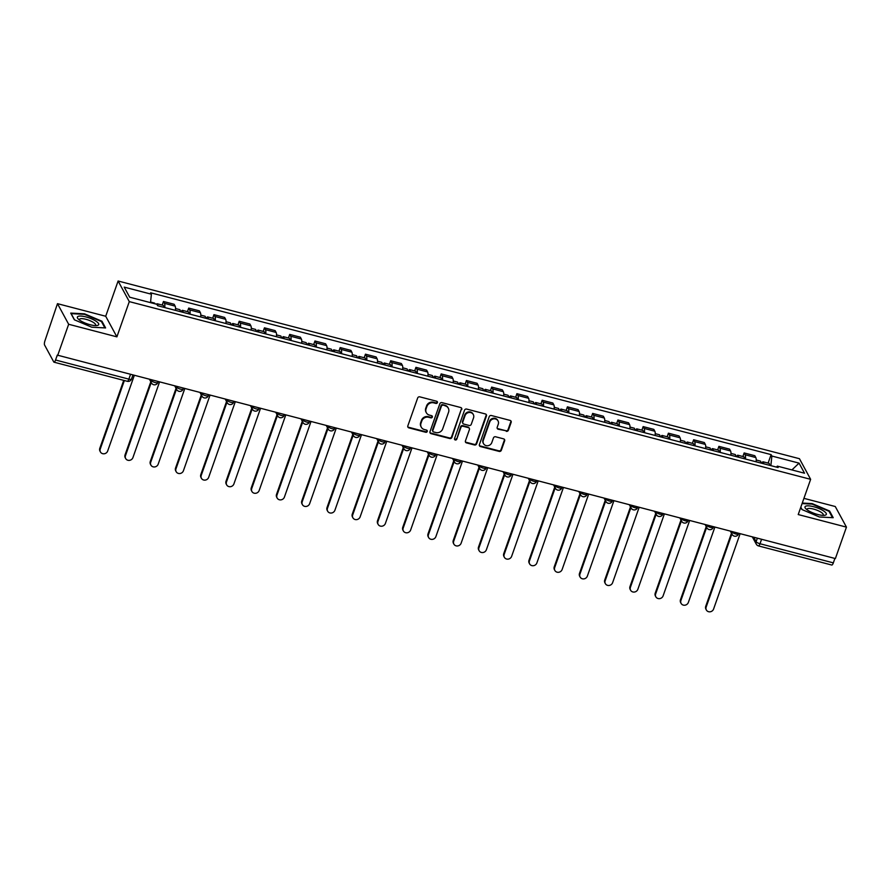 <?xml version="1.0" encoding="UTF-8"?>
<svg xmlns="http://www.w3.org/2000/svg" width="891" height="891" viewBox="0 0 891 891"><rect width="100%" height="100%" fill="white"/><g stroke="black" fill="none" stroke-linecap="round" stroke-linejoin="round"><path stroke-width="1.34" d="M437.414 402.632A1.192 1.103 151.5 0 0 436.679 401.251L419.806 396.851A1.715 1.57 151.5 0 0 417.667 397.987L407.833 425.898A1.715 1.57 151.5 0 0 408.88 427.869L425.753 432.269A1.192 1.103 151.5 0 0 427.19 430.609A1.192 1.103 151.5 0 0 426.522 430.097L424.339 429.529A5.469 5.034 151.5 0 1 420.998 423.236L421.822 420.908A5.469 5.034 151.5 0 1 428.649 417.278L430.832 417.846A1.192 1.103 151.5 0 0 432.269 416.186A1.192 1.103 151.5 0 0 431.6 415.674L429.417 415.106A5.469 5.034 151.5 0 1 426.076 408.813L426.9 406.496A5.469 5.034 151.5 0 1 433.728 402.855L435.911 403.423A1.192 1.103 151.5 0 0 437.414 402.632M426.355 412.756L426.032 412.154A5.469 5.034 151.5 0 1 425.753 408.212L426.577 405.895A5.469 5.034 151.5 0 1 433.405 402.253L435.588 402.821A1.192 1.103 151.5 0 0 437.136 401.496M407.8 426.811A1.715 1.57 151.5 0 0 408.557 427.268L425.43 431.667A1.192 1.103 151.5 0 0 426.978 430.342M421.276 427.179L420.953 426.577A5.469 5.034 151.5 0 1 420.675 422.635L421.499 420.318A5.469 5.034 151.5 0 1 428.326 416.676L430.509 417.244A1.192 1.103 151.5 0 0 432.057 415.919M506.255 431.333A1.715 1.57 151.5 0 0 508.393 430.197L511.156 422.367A1.715 1.57 151.5 0 0 510.109 420.407L491.364 415.518A1.715 1.57 151.5 0 0 489.226 416.654L479.403 444.564A1.715 1.57 151.5 0 0 480.438 446.536L499.183 451.414A1.715 1.57 151.5 0 0 501.321 450.278L504.651 440.822A1.715 1.57 151.5 0 0 503.615 438.862L495.585 436.768A1.715 1.57 151.5 0 0 493.458 437.904L491.799 442.593A4.578 4.21 151.5 0 1 483.535 443.662A4.578 4.21 151.5 0 1 483.301 440.377L489.772 422A4.578 4.21 151.5 0 1 498.047 420.931A4.578 4.21 151.5 0 1 498.269 424.216L497.2 427.279A1.715 1.57 151.5 0 0 498.236 429.25L505.932 430.732A1.715 1.57 151.5 0 0 508.07 429.596L510.821 421.766A1.715 1.57 151.5 0 0 510.866 420.864M116.888 336.854L105.706 316.249L57.481 303.664L68.663 324.268L116.888 336.854L129.295 301.615L810.632 479.325L798.225 514.553L846.45 527.127L835.379 558.568L57.269 355.108L55.543 360.009L128.85 379.132A3.486 0.958 19.4 0 0 131.489 379.087L132.815 375.334M68.663 324.268L57.592 355.709M461.75 409.481A1.715 1.57 151.5 0 0 460.703 407.521L441.958 402.632A1.715 1.57 151.5 0 0 439.831 403.768L429.997 431.678A1.715 1.57 151.5 0 0 431.044 433.65L449.788 438.539A1.715 1.57 151.5 0 0 451.915 437.403L461.427 408.88A1.715 1.57 151.5 0 0 461.46 407.978M466.661 409.069L485.406 413.959A1.715 1.57 151.5 0 1 486.453 415.93L476.618 443.841A1.715 1.57 151.5 0 1 474.491 444.977L466.461 442.883A1.715 1.57 151.5 0 1 465.425 440.922L469.412 429.596A1.715 1.57 151.5 0 0 468.365 427.635L463.042 426.243A1.715 1.57 151.5 0 0 460.914 427.379L456.76 439.174A1.192 1.103 151.5 0 1 454.599 439.452A1.192 1.103 151.5 0 1 454.533 438.584L464.534 410.205A1.715 1.57 151.5 0 1 466.661 409.069M57.481 303.664L45.007 340.607A3.486 0.98 -75.4 0 0 44.55 344.962L53.772 361.969A3.486 0.98 -75.4 0 0 54.006 362.18A3.486 0.98 -75.4 0 0 55.543 360.009M105.706 316.249L118.113 281.01L799.45 458.709L810.632 479.325M846.45 527.127L835.268 506.522L803.927 498.347M834.889 558.434L833.33 562.867A3.486 0.98 104.6 0 1 831.793 565.039L758.486 545.916A3.486 0.98 -75.4 0 0 760.012 543.744L833.33 562.867M175.438 310.358A8.019 2.239 -75.4 0 0 175.137 306.114L164.456 303.319A8.019 2.239 104.6 0 1 164.757 307.562M164.456 303.319L163.465 301.492L162.207 305.078M175.137 306.114L174.146 304.276L163.465 301.492M187.455 311.661L188.714 308.074L189.705 309.912A8.019 2.239 104.6 0 1 190.006 314.155M200.687 316.94A8.019 2.239 -75.4 0 0 200.386 312.696L199.395 310.859L188.714 308.074M212.693 318.243L213.963 314.657L214.954 316.494A8.019 2.239 104.6 0 1 215.243 320.738M225.924 323.522A8.019 2.239 -75.4 0 0 225.635 319.279L224.643 317.441L213.963 314.657M237.942 324.825L239.211 321.25L240.202 323.077A8.019 2.239 104.6 0 1 240.492 327.32M251.173 330.104A8.019 2.239 -75.4 0 0 250.883 325.861L249.892 324.034L239.211 321.25M263.19 331.407L264.449 327.832L265.451 329.659A8.019 2.239 104.6 0 1 265.741 333.902M276.422 336.687A8.019 2.239 -75.4 0 0 276.132 332.443L275.13 330.617L264.449 327.832M288.439 338.001L289.698 334.415L290.689 336.241A8.019 2.239 104.6 0 1 290.989 340.496M301.67 343.28A8.019 2.239 -75.4 0 0 301.37 339.037L300.378 337.199L289.698 334.415M313.688 344.583L314.946 340.997L315.937 342.835A8.019 2.239 104.6 0 1 316.238 347.078M326.919 349.862A8.019 2.239 -75.4 0 0 326.618 345.619L325.627 343.781L314.946 340.997M338.925 351.165L340.195 347.579L341.186 349.417A8.019 2.239 104.6 0 1 341.476 353.66M352.157 356.445A8.019 2.239 -75.4 0 0 351.867 352.201L350.876 350.375L340.195 347.579M364.174 357.748L365.444 354.173L366.435 355.999A8.019 2.239 104.6 0 1 366.724 360.242M377.405 363.027A8.019 2.239 -75.4 0 0 377.116 358.783L376.125 356.957L365.444 354.173M389.423 364.341L390.681 360.755L391.684 362.581A8.019 2.239 104.6 0 1 391.973 366.825M402.654 369.609A8.019 2.239 -75.4 0 0 402.364 365.366L401.362 363.539L390.681 360.755M414.671 370.923L415.93 367.337L416.921 369.175A8.019 2.239 104.6 0 1 417.222 373.418M427.903 376.202A8.019 2.239 -75.4 0 0 427.613 371.959L426.611 370.121L415.93 367.337M439.92 377.506L441.179 373.919L442.17 375.757A8.019 2.239 104.6 0 1 442.471 380M453.151 382.785A8.019 2.239 -75.4 0 0 452.851 378.541L451.86 376.704L441.179 373.919M465.169 384.088L466.427 380.502L467.419 382.339A8.019 2.239 104.6 0 1 467.708 386.583M478.389 389.367A8.019 2.239 -75.4 0 0 478.099 385.124L477.108 383.297L466.427 380.502M490.406 390.67L491.676 387.095L492.667 388.921A8.019 2.239 104.6 0 1 492.957 393.165M503.638 395.949A8.019 2.239 -75.4 0 0 503.348 391.706L502.357 389.879L491.676 387.095M515.655 397.263L516.914 393.677L517.916 395.504A8.019 2.239 104.6 0 1 518.206 399.747M528.886 402.532A8.019 2.239 -75.4 0 0 528.597 398.288L527.595 396.462L516.914 393.677M540.904 403.846L542.162 400.259L543.154 402.097A8.019 2.239 104.6 0 1 543.454 406.341M554.135 409.125A8.019 2.239 -75.4 0 0 553.846 404.882L552.843 403.044L542.162 400.259M566.153 410.428L567.411 406.842L568.402 408.679A8.019 2.239 104.6 0 1 568.703 412.923M579.384 415.707A8.019 2.239 -75.4 0 0 579.083 411.464L578.092 409.626L567.411 406.842M591.401 417.01L592.66 413.424L593.651 415.262A8.019 2.239 104.6 0 1 593.941 419.505M604.621 422.289A8.019 2.239 -75.4 0 0 604.332 418.046L603.341 416.22L592.66 413.424M616.639 423.593L617.909 420.017L618.9 421.844A8.019 2.239 104.6 0 1 619.189 426.087M629.87 428.872A8.019 2.239 -75.4 0 0 629.581 424.628L628.589 422.802L617.909 420.017M641.888 430.186L643.146 426.6L644.148 428.426A8.019 2.239 104.6 0 1 644.438 432.67M655.119 435.465A8.019 2.239 -75.4 0 0 654.829 431.222L653.827 429.384L643.146 426.6M667.136 436.768L668.395 433.182L669.397 435.02A8.019 2.239 104.6 0 1 669.687 439.263M680.368 442.047A8.019 2.239 -75.4 0 0 680.078 437.804L679.076 435.966L668.395 433.182M692.385 443.35L693.643 439.764L694.635 441.602A8.019 2.239 104.6 0 1 694.935 445.845M705.616 448.63A8.019 2.239 -75.4 0 0 705.316 444.386L704.324 442.549L693.643 439.764M717.634 449.933L718.892 446.358L719.883 448.184A8.019 2.239 104.6 0 1 720.173 452.428M730.854 455.212A8.019 2.239 -75.4 0 0 730.564 450.969L729.573 449.142L718.892 446.358M742.871 456.515L744.141 452.94L745.132 454.766A8.019 2.239 104.6 0 1 745.422 459.01M756.103 461.794A8.019 2.239 -75.4 0 0 755.813 457.551L754.822 455.724L744.141 452.94M770.86 465.648L771.873 456.036L799.06 463.131L804.54 473.221L777.353 466.127L778.121 467.541L157.64 305.713L156.872 304.299L129.685 297.204L124.205 287.114L151.392 294.208L150.501 302.639M771.873 456.036L771.105 454.622L150.624 292.794L151.392 294.208M129.295 301.615L118.113 281.01M101.953 321.239L84.522 313.821L70.723 313.097L74.354 319.791L91.784 327.209L105.595 327.933L101.953 321.239L101.685 322.019M800.764 507.335L801.978 509.552L819.408 516.98L833.208 517.704L829.577 511.011L812.147 503.593L802.268 503.07M768.12 463.108L771.105 454.622M777.353 466.127L776.462 467.107M791.91 469.925L799.06 463.131M829.298 511.79L829.577 511.011M429.952 432.592A1.715 1.57 151.5 0 0 430.709 433.048L449.454 437.938A1.715 1.57 151.5 0 0 451.592 436.802L461.427 408.88M442.95 405.26A1.192 1.103 151.5 0 0 441.446 406.051L432.826 430.553A1.192 1.103 151.5 0 0 433.549 431.935L435.855 432.536A5.469 5.034 151.5 0 0 442.682 428.894L448.585 412.143A5.469 5.034 151.5 0 0 445.244 405.862L442.615 404.659A1.192 1.103 151.5 0 0 441.123 405.45L441.446 406.051M432.881 431.411L432.558 430.81A1.192 1.103 151.5 0 1 432.491 429.952L441.123 405.45M448.307 408.212L447.984 407.61A5.469 5.034 151.5 0 0 444.921 405.26L445.244 405.862M442.615 404.659L444.921 405.26M465.38 441.825A1.715 1.57 151.5 0 0 466.138 442.281L474.157 444.375A1.715 1.57 151.5 0 0 476.295 443.239L486.13 415.329A1.715 1.57 151.5 0 0 486.163 414.415M469.323 428.371L469 427.769A1.715 1.57 151.5 0 0 468.042 427.034L462.719 425.642A1.715 1.57 151.5 0 0 460.58 426.778L456.76 439.174M454.488 439.118A1.192 1.103 151.5 0 0 456.437 438.572M473.544 417.857A4.578 4.21 151.5 0 0 469 412.488A4.578 4.21 151.5 0 0 465.046 415.64L462.763 422.111A1.715 1.57 151.5 0 0 463.81 424.071L469.134 425.464A1.715 1.57 151.5 0 0 471.261 424.328L473.544 417.857M473.321 414.56L472.987 413.959A4.578 4.21 151.5 0 0 464.723 415.039L465.046 415.64M462.852 423.336L462.529 422.735A1.715 1.57 151.5 0 1 462.44 421.51L464.723 415.039M497.156 428.192A1.715 1.57 151.5 0 0 497.913 428.649L505.932 430.732M498.047 420.931L497.724 420.329A4.578 4.21 151.5 0 0 489.449 421.398L489.772 422M483.535 443.662L483.212 443.072A4.578 4.21 151.5 0 1 482.978 439.775L489.449 421.398M479.358 445.478A1.715 1.57 151.5 0 0 480.115 445.934L498.86 450.824A1.715 1.57 151.5 0 0 500.998 449.688L504.328 440.221A1.715 1.57 151.5 0 0 504.373 439.308M157.729 305.736A4.355 1.214 -75.4 0 0 157.228 303.775A4.355 1.214 -75.4 0 0 156.482 304.199M163.554 307.25A4.355 1.214 -75.4 0 0 163.053 305.29L157.228 303.775M124.372 380.524L100.237 449.075A4.01 3.687 151.5 0 0 104.214 453.775A4.01 3.687 151.5 0 0 107.677 451.013L134.207 375.69M154.923 303.786A4.355 1.214 -75.4 0 0 154.477 303.063L150.568 302.038M100.438 451.96L100.004 451.169A4.01 3.687 -28.5 0 1 99.803 448.296L123.726 380.357M182.978 312.318A4.355 1.214 -75.4 0 0 182.477 310.358A4.355 1.214 -75.4 0 0 181.073 311.828M188.803 313.844A4.355 1.214 -75.4 0 0 188.302 311.883L182.477 310.358M151.236 382.529L125.475 455.657A4.01 3.687 151.5 0 0 129.462 460.357A4.01 3.687 151.5 0 0 132.926 457.595L159.444 382.272M180.227 311.605A4.355 1.214 -75.4 0 0 179.726 309.645L175.549 308.553M125.676 458.542L125.252 457.762A4.01 3.687 -28.5 0 1 125.052 454.878L150.813 381.749M208.227 318.9A4.355 1.214 -75.4 0 0 207.714 316.94A4.355 1.214 -75.4 0 0 206.322 318.41M214.052 320.426A4.355 1.214 -75.4 0 0 213.55 318.466L207.714 316.94M176.485 389.111L150.724 462.24A4.01 3.687 151.5 0 0 154.711 466.94A4.01 3.687 151.5 0 0 158.175 464.189L184.693 388.866M205.465 318.187A4.355 1.214 -75.4 0 0 204.963 316.227L200.798 315.136M150.924 465.124L150.501 464.345A4.01 3.687 -28.5 0 1 150.301 461.46L176.05 388.331M79.99 320.404A11.327 3.119 19.4 0 0 96.807 325.549A11.327 3.119 19.4 0 0 96.094 321.25A11.327 3.119 19.4 0 0 82.239 316.194A11.327 3.119 19.4 0 0 78.252 319.011A11.327 3.119 19.4 0 0 79.99 320.404M95.17 325.583A8.576 2.361 19.4 0 0 95.627 325.115A8.576 2.361 19.4 0 0 93.633 322.587A8.576 2.361 19.4 0 0 85.035 319.089A8.576 2.361 19.4 0 0 79.455 319.423A8.576 2.361 19.4 0 0 79.511 320.069M74.532 319.858L71.157 313.643L84.522 314.345L101.418 321.528L104.871 327.899M807.614 510.175A11.327 3.119 19.4 0 0 824.431 515.321A11.327 3.119 19.4 0 0 823.718 511.022A11.327 3.119 19.4 0 0 809.852 505.965A11.327 3.119 19.4 0 0 805.876 508.783A11.327 3.119 19.4 0 0 807.614 510.175M822.783 515.354A8.576 2.361 19.4 0 0 823.239 514.887A8.576 2.361 19.4 0 0 821.246 512.358A8.576 2.361 19.4 0 0 812.659 508.861A8.576 2.361 19.4 0 0 807.068 509.195A8.576 2.361 19.4 0 0 807.135 509.841M802.089 503.582L812.147 504.117L829.031 511.3L832.484 517.66M802.145 509.63L800.82 507.179M233.464 325.493A4.355 1.214 -75.4 0 0 232.963 323.533A4.355 1.214 -75.4 0 0 231.571 324.992M239.289 327.008A4.355 1.214 -75.4 0 0 238.788 325.048L232.963 323.533M201.722 395.693L175.972 468.822A4.01 3.687 151.5 0 0 179.949 473.522A4.01 3.687 151.5 0 0 183.412 470.771L209.942 395.448M230.713 324.77A4.355 1.214 -75.4 0 0 230.212 322.809L226.047 321.729M176.173 471.707L175.75 470.927A4.01 3.687 -28.5 0 1 175.549 468.042L201.299 394.913M258.713 332.076A4.355 1.214 -75.4 0 0 258.212 330.115A4.355 1.214 -75.4 0 0 256.82 331.575M264.538 333.59A4.355 1.214 -75.4 0 0 264.037 331.63L258.212 330.115M226.971 402.275L201.221 475.415A4.01 3.687 151.5 0 0 205.197 480.104A4.01 3.687 151.5 0 0 208.661 477.353L235.191 402.03M255.962 331.352A4.355 1.214 -75.4 0 0 255.461 329.392L251.284 328.311M201.422 478.289L200.998 477.509A4.01 3.687 -28.5 0 1 200.798 474.636L226.548 401.496M283.962 338.658A4.355 1.214 -75.4 0 0 283.461 336.698A4.355 1.214 -75.4 0 0 282.068 338.168M289.787 340.173A4.355 1.214 -75.4 0 0 289.285 338.212L283.461 336.698M252.22 408.869L226.47 481.998A4.01 3.687 151.5 0 0 230.446 486.698A4.01 3.687 151.5 0 0 233.91 483.936L260.439 408.613M281.211 337.945A4.355 1.214 -75.4 0 0 280.71 335.985L276.533 334.893M226.67 484.882L226.236 484.091A4.01 3.687 -28.5 0 1 226.036 481.218L251.797 408.078M309.21 345.24A4.355 1.214 -75.4 0 0 308.709 343.28A4.355 1.214 -75.4 0 0 307.306 344.75M315.035 346.766A4.355 1.214 -75.4 0 0 314.534 344.806L308.709 343.28M277.469 415.451L251.708 488.58A4.01 3.687 151.5 0 0 255.695 493.28A4.01 3.687 151.5 0 0 259.158 490.518L285.677 415.195M306.459 344.527A4.355 1.214 -75.4 0 0 305.958 342.567L301.782 341.476M251.908 491.464L251.485 490.685A4.01 3.687 -28.5 0 1 251.284 487.8L277.045 414.671M334.459 351.822A4.355 1.214 -75.4 0 0 333.947 349.862A4.355 1.214 -75.4 0 0 332.555 351.332M340.284 353.348A4.355 1.214 -75.4 0 0 339.783 351.388L333.947 349.862M302.717 422.033L276.956 495.162A4.01 3.687 151.5 0 0 280.943 499.862A4.01 3.687 151.5 0 0 284.407 497.111L310.926 421.788M331.697 351.11A4.355 1.214 -75.4 0 0 331.196 349.149L327.03 348.058M277.157 498.047L276.733 497.267A4.01 3.687 -28.5 0 1 276.533 494.382L302.283 421.254M359.697 358.416A4.355 1.214 -75.4 0 0 359.196 356.456A4.355 1.214 -75.4 0 0 357.803 357.915M365.522 359.931A4.355 1.214 -75.4 0 0 365.02 357.97L359.196 356.456M327.955 428.616L302.205 501.744A4.01 3.687 151.5 0 0 306.181 506.444A4.01 3.687 151.5 0 0 309.645 503.693L336.174 428.371M356.946 357.692A4.355 1.214 -75.4 0 0 356.445 355.732L352.279 354.651M302.405 504.629L301.982 503.849A4.01 3.687 -28.5 0 1 301.782 500.965L327.532 427.836M384.945 364.998A4.355 1.214 -75.4 0 0 384.444 363.038A4.355 1.214 -75.4 0 0 383.052 364.497M390.77 366.513A4.355 1.214 -75.4 0 0 390.269 364.553L384.444 363.038M353.204 435.198L327.454 508.338A4.01 3.687 151.5 0 0 331.43 513.027A4.01 3.687 151.5 0 0 334.893 510.276L361.423 434.953M382.194 364.274A4.355 1.214 -75.4 0 0 381.693 362.314L377.517 361.234M327.654 511.211L327.231 510.432A4.01 3.687 -28.5 0 1 327.03 507.558L352.78 434.418M410.194 371.58A4.355 1.214 -75.4 0 0 409.693 369.62A4.355 1.214 -75.4 0 0 408.301 371.09M416.019 373.095A4.355 1.214 -75.4 0 0 415.518 371.146L409.693 369.62M378.452 441.791L352.702 514.92A4.01 3.687 151.5 0 0 356.678 519.62A4.01 3.687 151.5 0 0 360.142 516.858L386.672 441.535M407.443 370.868A4.355 1.214 -75.4 0 0 406.942 368.907L402.765 367.816M352.903 517.805L352.48 517.025A4.01 3.687 -28.5 0 1 352.268 514.14L378.029 441M435.443 378.163A4.355 1.214 -75.4 0 0 434.942 376.202A4.355 1.214 -75.4 0 0 433.538 377.673M441.268 379.689A4.355 1.214 -75.4 0 0 440.767 377.728L434.942 376.202M403.701 448.373L377.94 521.502A4.01 3.687 151.5 0 0 381.927 526.202A4.01 3.687 151.5 0 0 385.391 523.44L411.909 448.117M432.692 377.45A4.355 1.214 -75.4 0 0 432.191 375.49L428.014 374.398M378.14 524.387L377.717 523.607A4.01 3.687 -28.5 0 1 377.517 520.723L403.278 447.594M460.692 384.745A4.355 1.214 -75.4 0 0 460.179 382.796A4.355 1.214 -75.4 0 0 458.787 384.255M466.516 386.271A4.355 1.214 -75.4 0 0 466.015 384.311L460.179 382.796M428.95 454.956L403.189 528.085A4.01 3.687 151.5 0 0 407.176 532.785A4.01 3.687 151.5 0 0 410.64 530.034L437.158 454.711M457.941 384.032A4.355 1.214 -75.4 0 0 457.428 382.072L453.263 380.98M403.389 530.969L402.966 530.19A4.01 3.687 -28.5 0 1 402.765 527.305L428.515 454.176M485.929 391.338A4.355 1.214 -75.4 0 0 485.428 389.378A4.355 1.214 -75.4 0 0 484.036 390.837M491.754 392.853A4.355 1.214 -75.4 0 0 491.253 390.893L485.428 389.378M454.187 461.538L428.437 534.678A4.01 3.687 151.5 0 0 432.413 539.367A4.01 3.687 151.5 0 0 435.877 536.616L462.407 461.293M483.178 390.614A4.355 1.214 -75.4 0 0 482.677 388.654L478.512 387.574M428.638 537.551L428.215 536.772A4.01 3.687 -28.5 0 1 428.014 533.887L453.764 460.758M511.178 397.921A4.355 1.214 -75.4 0 0 510.677 395.96A4.355 1.214 -75.4 0 0 509.284 397.419M517.003 399.435A4.355 1.214 -75.4 0 0 516.502 397.475L510.677 395.96M479.436 468.12L453.686 541.26A4.01 3.687 151.5 0 0 457.662 545.949A4.01 3.687 151.5 0 0 461.126 543.198L487.655 467.875M508.427 397.197A4.355 1.214 -75.4 0 0 507.926 395.248L503.749 394.156M453.887 544.134L453.463 543.354A4.01 3.687 -28.5 0 1 453.263 540.481L479.013 467.341M536.427 404.503A4.355 1.214 -75.4 0 0 535.925 402.543A4.355 1.214 -75.4 0 0 534.533 404.013M542.251 406.018A4.355 1.214 -75.4 0 0 541.75 404.069L535.925 402.543M504.685 474.714L478.935 547.842A4.01 3.687 151.5 0 0 482.911 552.543A4.01 3.687 151.5 0 0 486.375 549.78L512.904 474.457M533.676 403.79A4.355 1.214 -75.4 0 0 533.174 401.83L528.998 400.738M479.135 550.727L478.712 549.947A4.01 3.687 -28.5 0 1 478.512 547.063L504.261 473.923M561.675 411.085A4.355 1.214 -75.4 0 0 561.174 409.125A4.355 1.214 -75.4 0 0 559.771 410.595M567.5 412.611A4.355 1.214 -75.4 0 0 566.999 410.651L561.174 409.125M529.933 481.296L504.172 554.425A4.01 3.687 151.5 0 0 508.16 559.125A4.01 3.687 151.5 0 0 511.623 556.363L538.142 481.04M558.924 410.372A4.355 1.214 -75.4 0 0 558.423 408.412L554.247 407.321M504.373 557.309L503.95 556.53A4.01 3.687 -28.5 0 1 503.749 553.645L529.51 480.516M586.924 417.667A4.355 1.214 -75.4 0 0 586.412 415.718A4.355 1.214 -75.4 0 0 585.019 417.177M592.749 419.193A4.355 1.214 -75.4 0 0 592.248 417.233L586.412 415.718M555.182 487.878L529.421 561.007A4.01 3.687 151.5 0 0 533.408 565.707A4.01 3.687 151.5 0 0 536.872 562.956L563.39 487.633M584.173 416.955A4.355 1.214 -75.4 0 0 583.661 414.994L579.495 413.903M529.622 563.892L529.198 563.112A4.01 3.687 -28.5 0 1 528.998 560.227L554.748 487.099M612.162 424.261A4.355 1.214 -75.4 0 0 611.66 422.301A4.355 1.214 -75.4 0 0 610.268 423.76M617.986 425.775A4.355 1.214 -75.4 0 0 617.485 423.815L611.66 422.301M580.42 494.46L554.67 567.6A4.01 3.687 151.5 0 0 558.646 572.289A4.01 3.687 151.5 0 0 562.11 569.538L588.639 494.215M609.411 423.537A4.355 1.214 -75.4 0 0 608.909 421.577L604.744 420.496M554.87 570.474L554.447 569.694A4.01 3.687 -28.5 0 1 554.247 566.81L579.996 493.681M637.41 430.843A4.355 1.214 -75.4 0 0 636.909 428.883A4.355 1.214 -75.4 0 0 635.517 430.342M643.235 432.358A4.355 1.214 -75.4 0 0 642.734 430.398L636.909 428.883M605.668 501.043L579.918 574.183A4.01 3.687 151.5 0 0 583.895 578.883A4.01 3.687 151.5 0 0 587.358 576.121L613.888 500.798M634.659 430.119A4.355 1.214 -75.4 0 0 634.158 428.17L629.982 427.079M580.119 577.067L579.696 576.277A4.01 3.687 -28.5 0 1 579.495 573.403L605.245 500.263M662.659 437.425A4.355 1.214 -75.4 0 0 662.158 435.465A4.355 1.214 -75.4 0 0 660.766 436.935M668.484 438.951A4.355 1.214 -75.4 0 0 667.983 436.991L662.158 435.465M630.917 507.636L605.167 580.765A4.01 3.687 151.5 0 0 609.143 585.465A4.01 3.687 151.5 0 0 612.607 582.703L639.137 507.38M659.908 436.713A4.355 1.214 -75.4 0 0 659.407 434.752L655.23 433.661M605.368 583.65L604.944 582.87A4.01 3.687 -28.5 0 1 604.744 579.985L630.494 506.856M687.908 444.008A4.355 1.214 -75.4 0 0 687.407 442.047A4.355 1.214 -75.4 0 0 686.003 443.518M693.733 445.533A4.355 1.214 -75.4 0 0 693.231 443.573L687.407 442.047M656.166 514.218L630.405 587.347A4.01 3.687 151.5 0 0 634.392 592.047A4.01 3.687 151.5 0 0 637.856 589.296L664.374 513.973M685.157 443.295A4.355 1.214 -75.4 0 0 684.656 441.335L680.479 440.243M630.605 590.232L630.182 589.452A4.01 3.687 -28.5 0 1 629.982 586.568L655.743 513.439M713.156 450.59A4.355 1.214 -75.4 0 0 712.644 448.641A4.355 1.214 -75.4 0 0 711.252 450.1M718.981 452.116A4.355 1.214 -75.4 0 0 718.48 450.155L712.644 448.641M681.415 520.801L655.653 593.929A4.01 3.687 151.5 0 0 659.641 598.629A4.01 3.687 151.5 0 0 663.104 595.879L689.623 520.556M710.405 449.877A4.355 1.214 -75.4 0 0 709.893 447.917L705.728 446.825M655.854 596.814L655.431 596.034A4.01 3.687 -28.5 0 1 655.23 593.15L680.98 520.021M738.394 457.183A4.355 1.214 -75.4 0 0 737.893 455.223A4.355 1.214 -75.4 0 0 736.501 456.682M744.219 458.698A4.355 1.214 -75.4 0 0 743.718 456.738L737.893 455.223M706.652 527.383L680.902 600.523A4.01 3.687 151.5 0 0 684.878 605.212A4.01 3.687 151.5 0 0 688.342 602.461L714.872 527.138M735.643 456.459A4.355 1.214 -75.4 0 0 735.142 454.499L730.976 453.419M681.103 603.396L680.679 602.617A4.01 3.687 -28.5 0 1 680.479 599.732L706.229 526.603M763.643 463.765A4.355 1.214 -75.4 0 0 763.142 461.805A4.355 1.214 -75.4 0 0 761.749 463.264M769.468 465.28A4.355 1.214 -75.4 0 0 768.966 463.32L763.142 461.805M731.901 533.965L706.151 607.105A4.01 3.687 151.5 0 0 710.127 611.805A4.01 3.687 151.5 0 0 713.591 609.043L740.12 533.72M760.892 463.042A4.355 1.214 -75.4 0 0 760.391 461.093L756.214 460.001M706.351 609.99L705.928 609.199A4.01 3.687 -28.5 0 1 705.728 606.326L731.478 533.186M753.719 537.273L756.125 541.695A3.486 0.958 19.4 0 0 760.012 543.744L761.571 539.322M757.35 538.22L756.125 541.695A3.486 3.208 -28.5 0 0 756.303 544.201A3.486 3.486 0 0 0 758.486 545.916A3.486 0.98 -75.4 0 1 758.252 545.704M730.564 450.969L719.883 448.184M705.316 444.386L694.635 441.602M680.078 437.804L669.397 435.02M654.829 431.222L644.148 428.426M629.581 424.628L618.9 421.844M604.332 418.046L593.651 415.262M579.083 411.464L568.402 408.679M553.846 404.882L543.154 402.097M528.597 398.288L517.916 395.504M503.348 391.706L492.667 388.921M478.099 385.124L467.419 382.339M452.851 378.541L442.17 375.757M427.613 371.959L416.921 369.175M402.364 365.366L391.684 362.581M377.116 358.783L366.435 355.999M351.867 352.201L341.186 349.417M326.618 345.619L315.937 342.835M301.37 339.037L290.689 336.241M276.132 332.443L265.451 329.659M250.883 325.861L240.202 323.077M225.635 319.279L214.954 316.494M200.386 312.696L189.705 309.912M755.813 457.551L745.132 454.766M731.767 531.548L731.99 531.949A3.486 0.958 19.4 0 0 735.398 533.865A3.486 0.958 19.4 0 0 738.516 533.954L738.728 533.364M732.101 531.637L731.99 531.949A3.486 3.208 -28.5 0 0 732.168 534.455A3.486 3.486 0 0 0 738.516 533.954M706.53 524.955L706.752 525.367A3.486 0.958 19.4 0 0 710.149 527.272A3.486 0.958 19.4 0 0 713.268 527.372L713.479 526.77M706.864 525.044L706.752 525.367A3.486 3.208 -28.5 0 0 706.919 527.873A3.486 3.486 0 0 0 713.268 527.372M681.281 518.373L681.504 518.785A3.486 0.958 19.4 0 0 684.901 520.689A3.486 0.958 19.4 0 0 688.019 520.79L688.231 520.188M681.615 518.462L681.504 518.785A3.486 3.208 -28.5 0 0 681.671 521.291A3.486 3.486 0 0 0 688.019 520.79M656.032 511.79L656.255 512.202A3.486 0.958 19.4 0 0 659.663 514.107A3.486 0.958 19.4 0 0 662.781 514.196L662.982 513.606M656.366 511.88L656.255 512.202A3.486 3.208 -28.5 0 0 656.433 514.708A3.486 3.486 0 0 0 662.781 514.196M630.783 505.208L631.006 505.609A3.486 0.958 19.4 0 0 634.414 507.525A3.486 0.958 19.4 0 0 637.533 507.614L637.744 507.024M631.118 505.297L631.006 505.609A3.486 3.208 -28.5 0 0 631.184 508.126A3.486 3.486 0 0 0 637.533 507.614M605.535 498.626L605.757 499.027A3.486 0.958 19.4 0 0 609.166 500.942A3.486 0.958 19.4 0 0 612.284 501.032L612.496 500.441M605.869 498.704L605.757 499.027A3.486 3.208 -28.5 0 0 605.936 501.533A3.486 3.486 0 0 0 612.284 501.032M580.297 492.032L580.509 492.445A3.486 0.958 19.4 0 0 583.917 494.349A3.486 0.958 19.4 0 0 587.035 494.449L587.247 493.848M580.631 492.122L580.509 492.445A3.486 3.208 -28.5 0 0 580.687 494.95A3.486 3.486 0 0 0 587.035 494.449M555.048 485.45L555.271 485.862A3.486 0.958 19.4 0 0 558.668 487.767A3.486 0.958 19.4 0 0 561.787 487.867L561.998 487.266M555.383 485.539L555.271 485.862A3.486 3.208 -28.5 0 0 555.438 488.368A3.486 3.486 0 0 0 561.787 487.867M529.8 478.868L530.022 479.28A3.486 0.958 19.4 0 0 533.431 481.185A3.486 0.958 19.4 0 0 536.549 481.274L536.75 480.683M530.134 478.957L530.022 479.28A3.486 3.208 -28.5 0 0 530.201 481.786A3.486 3.486 0 0 0 536.549 481.274M504.551 472.286L504.774 472.687A3.486 0.958 19.4 0 0 508.182 474.602A3.486 0.958 19.4 0 0 511.3 474.691L511.512 474.101M504.885 472.375L504.774 472.687A3.486 3.208 -28.5 0 0 504.952 475.193A3.486 3.486 0 0 0 511.3 474.691M479.302 465.703L479.525 466.104A3.486 0.958 19.4 0 0 482.933 468.02A3.486 0.958 19.4 0 0 486.052 468.109L486.263 467.508M479.636 465.781L479.525 466.104A3.486 3.208 -28.5 0 0 479.703 468.61A3.486 3.486 0 0 0 486.052 468.109M454.065 459.11L454.276 459.522A3.486 0.958 19.4 0 0 457.684 461.427A3.486 0.958 19.4 0 0 460.803 461.527L461.015 460.925M454.399 459.199L454.276 459.522A3.486 3.208 -28.5 0 0 454.455 462.028A3.486 3.486 0 0 0 460.803 461.527M428.816 452.528L429.039 452.94A3.486 0.958 19.4 0 0 432.436 454.844A3.486 0.958 19.4 0 0 435.554 454.945L435.766 454.343M429.15 452.617L429.039 452.94A3.486 3.208 -28.5 0 0 429.206 455.446A3.486 3.486 0 0 0 435.554 454.945M403.567 445.945L403.79 446.358A3.486 0.958 19.4 0 0 407.198 448.262A3.486 0.958 19.4 0 0 410.317 448.351L410.517 447.761M403.901 446.035L403.79 446.358A3.486 3.208 -28.5 0 0 403.968 448.864A3.486 3.486 0 0 0 410.317 448.351M378.319 439.363L378.541 439.764A3.486 0.958 19.4 0 0 381.949 441.68A3.486 0.958 19.4 0 0 385.068 441.769L385.28 441.179M378.653 439.452L378.541 439.764A3.486 3.208 -28.5 0 0 378.72 442.27A3.486 3.486 0 0 0 385.068 441.769M353.07 432.781L353.293 433.182A3.486 0.958 19.4 0 0 356.701 435.098A3.486 0.958 19.4 0 0 359.819 435.187L360.031 434.585M353.404 432.859L353.293 433.182A3.486 3.208 -28.5 0 0 353.471 435.688A3.486 3.486 0 0 0 359.819 435.187M327.832 426.188L328.044 426.6A3.486 0.958 19.4 0 0 331.452 428.504A3.486 0.958 19.4 0 0 334.57 428.604L334.782 428.003M328.166 426.277L328.044 426.6A3.486 3.208 -28.5 0 0 328.222 429.106A3.486 3.486 0 0 0 334.57 428.604M302.584 419.605L302.806 420.017A3.486 0.958 19.4 0 0 306.203 421.922A3.486 0.958 19.4 0 0 309.322 422.022L309.533 421.421M302.918 419.694L302.806 420.017A3.486 3.208 -28.5 0 0 302.973 422.523A3.486 3.486 0 0 0 309.322 422.022M277.335 413.023L277.558 413.435A3.486 0.958 19.4 0 0 280.966 415.34A3.486 0.958 19.4 0 0 284.084 415.429L284.285 414.838M277.669 413.112L277.558 413.435A3.486 3.208 -28.5 0 0 277.736 415.941A3.486 3.486 0 0 0 284.084 415.429M252.086 406.441L252.309 406.842A3.486 0.958 19.4 0 0 255.717 408.757A3.486 0.958 19.4 0 0 258.836 408.846L259.047 408.256M252.42 406.53L252.309 406.842A3.486 3.208 -28.5 0 0 252.487 409.348A3.486 3.486 0 0 0 258.836 408.846M226.837 399.859L227.06 400.259A3.486 0.958 19.4 0 0 230.468 402.175A3.486 0.958 19.4 0 0 233.587 402.264L233.798 401.663M227.172 399.936L227.06 400.259A3.486 3.208 -28.5 0 0 227.238 402.765A3.486 3.486 0 0 0 233.587 402.264M201.6 393.265L201.811 393.677A3.486 0.958 19.4 0 0 205.22 395.582A3.486 0.958 19.4 0 0 208.338 395.682L208.55 395.081M201.934 393.354L201.811 393.677A3.486 3.208 -28.5 0 0 201.99 396.183A3.486 3.486 0 0 0 208.338 395.682M176.351 386.683L176.574 387.095A3.486 0.958 19.4 0 0 179.971 388.999A3.486 0.958 19.4 0 0 183.089 389.089L183.301 388.498M176.685 386.772L176.574 387.095A3.486 3.208 -28.5 0 0 176.741 389.601A3.486 3.486 0 0 0 183.089 389.089M151.102 380.101L151.325 380.513A3.486 0.958 19.4 0 0 154.733 382.417A3.486 0.958 19.4 0 0 157.852 382.506L158.052 381.916M151.437 380.19L151.325 380.513A3.486 3.208 -28.5 0 0 151.503 383.019A3.486 3.486 0 0 0 157.852 382.506M130.409 374.699L128.85 379.132A3.486 0.98 -75.4 0 1 127.324 381.303A3.486 3.486 0 0 0 131.489 379.087M433.405 402.253L433.728 402.855M426.577 405.895L426.9 406.496M425.753 408.212L426.076 408.813M430.509 417.244L430.832 417.846M428.326 416.676L428.649 417.278M421.499 420.318L421.822 420.908M420.675 422.635L420.998 423.236M425.43 431.667L425.753 432.269M408.557 427.268L408.88 427.869M435.588 402.821L435.911 403.423M451.592 436.802L451.915 437.403M449.454 437.938L449.788 438.539M430.709 433.048L431.044 433.65M432.491 429.952L432.826 430.553M486.13 415.329L486.453 415.93M476.295 443.239L476.618 443.841M474.157 444.375L474.491 444.977M466.138 442.281L466.461 442.883M468.042 427.034L468.365 427.635M462.719 425.642L463.042 426.243M460.58 426.778L460.914 427.379M462.44 421.51L462.763 422.111M497.913 428.649L498.236 429.25M482.978 439.775L483.301 440.377M504.328 440.221L504.651 440.822M500.998 449.688L501.321 450.278M498.86 450.824L499.183 451.414M480.115 445.934L480.438 446.536M510.821 421.766L511.156 422.367M508.07 429.596L508.393 430.197M99.803 448.296L100.237 449.075M125.052 454.878L125.475 455.657M150.301 461.46L150.724 462.24M175.549 468.042L175.972 468.822M200.798 474.636L201.221 475.415M226.036 481.218L226.47 481.998M251.284 487.8L251.708 488.58M276.533 494.382L276.956 495.162M301.782 500.965L302.205 501.744M327.03 507.558L327.454 508.338M352.268 514.14L352.702 514.92M377.517 520.723L377.94 521.502M402.765 527.305L403.189 528.085M428.014 533.887L428.437 534.678M453.263 540.481L453.686 541.26M478.512 547.063L478.935 547.842M503.749 553.645L504.172 554.425M528.998 560.227L529.421 561.007M554.247 566.81L554.67 567.6M579.495 573.403L579.918 574.183M604.744 579.985L605.167 580.765M629.982 586.568L630.405 587.347M655.23 593.15L655.653 593.929M680.479 599.732L680.902 600.523M705.728 606.326L706.151 607.105M149.721 379.744L151.503 383.019M174.97 386.326L176.741 389.601M200.219 392.909L201.99 396.183M225.456 399.491L227.238 402.765M250.705 406.073L252.487 409.348M275.954 412.667L277.736 415.941M301.203 419.249L302.973 422.523M326.451 425.831L328.222 429.106M351.689 432.413L353.471 435.688M376.938 438.996L378.72 442.27M402.186 445.589L403.968 448.864M427.435 452.171L429.206 455.446M452.684 458.754L454.455 462.028M477.921 465.336L479.703 468.61M503.17 471.918L504.952 475.193M528.419 478.512L530.201 481.786M553.667 485.094L555.438 488.368M578.916 491.676L580.687 494.95M604.154 498.258L605.936 501.533M629.402 504.852L631.184 508.126M654.651 511.434L656.433 514.708M679.9 518.016L681.671 521.291M705.149 524.599L706.919 527.873M730.386 531.181L732.168 534.455M756.303 544.201L752.338 536.905M127.324 381.303L54.006 362.18"/></g></svg>
